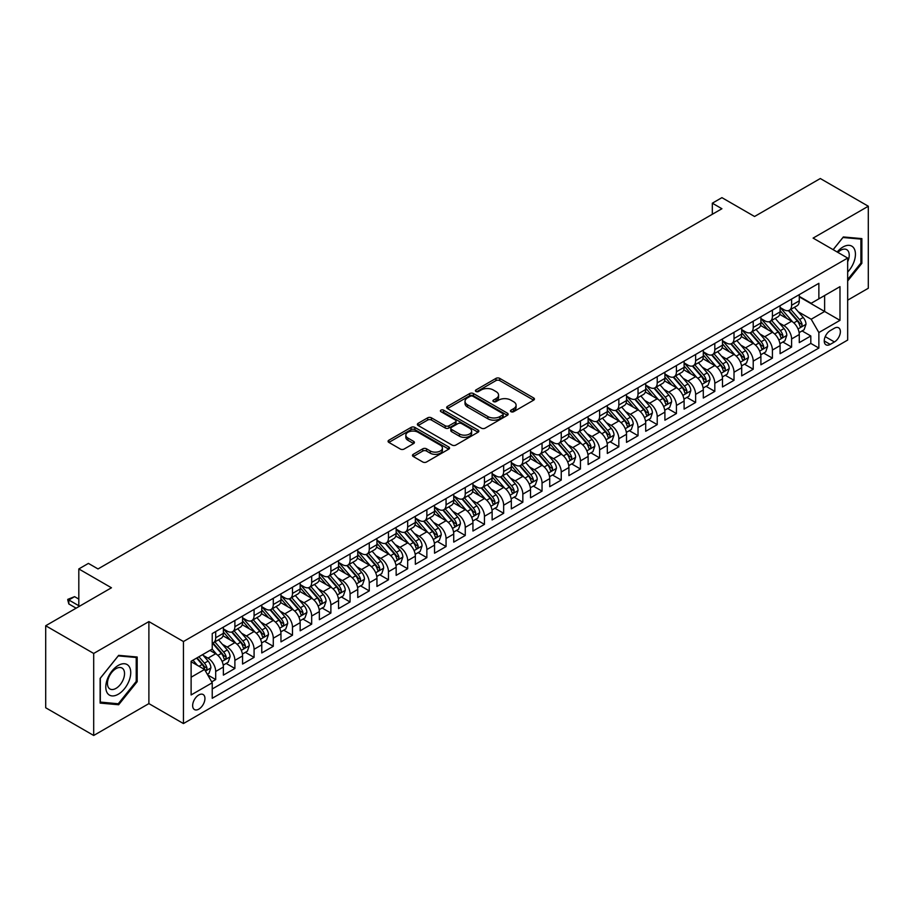 <?xml version="1.0" encoding="UTF-8"?>
<svg xmlns="http://www.w3.org/2000/svg" width="914" height="914" viewBox="0 0 914 914"><rect width="100%" height="100%" fill="white"/><g stroke="black" fill="none" stroke-linecap="round" stroke-linejoin="round"><path stroke-width="1.37" d="M510.995 411.7A1.862 1.074 0 0 0 513.634 411.7L533.662 400.138A2.662 1.542 0 0 0 534.439 399.052A2.662 1.542 0 0 0 533.662 397.967L499.741 378.385A2.662 1.542 0 0 0 495.971 378.385L475.954 389.947A1.862 1.074 0 0 0 475.406 390.701A1.862 1.074 0 0 0 475.954 391.466A1.862 1.074 0 0 0 478.593 391.466L481.175 389.97A8.523 4.924 0 0 1 493.24 389.97L496.062 391.603A8.523 4.924 0 0 1 498.564 395.088A8.523 4.924 0 0 1 496.062 398.561L493.469 400.058A1.862 1.074 0 0 0 492.932 400.823A1.862 1.074 0 0 0 493.469 401.577A1.862 1.074 0 0 0 496.108 401.577L498.701 400.092A8.523 4.924 0 0 1 510.766 400.092L513.588 401.714A8.523 4.924 0 0 1 516.09 405.199A8.523 4.924 0 0 1 513.588 408.684L510.995 410.18A1.862 1.074 0 0 0 510.446 410.934A1.862 1.074 0 0 0 510.995 411.7L510.995 410.18M198.795 709.15A8.683 5.016 120 0 0 204.473 701.495A8.683 5.016 120 0 0 203.137 694.526A8.683 5.016 120 0 0 198.795 694.96A8.683 5.016 120 0 0 193.117 702.615A8.683 5.016 120 0 0 194.453 709.572A8.683 5.016 120 0 0 198.795 709.15M413.254 454.315A2.662 1.542 0 0 0 412.465 455.412A2.662 1.542 0 0 0 413.254 456.497L422.759 461.993A2.662 1.542 0 0 0 426.53 461.993L448.763 449.151A2.662 1.542 0 0 0 449.551 448.066A2.662 1.542 0 0 0 448.763 446.98L414.853 427.398A2.662 1.542 0 0 0 411.083 427.398L388.85 440.228A2.662 1.542 0 0 0 388.062 441.313A2.662 1.542 0 0 0 388.85 442.41L400.343 449.048A2.662 1.542 0 0 0 404.114 449.048L413.631 443.553A2.662 1.542 0 0 0 414.408 442.456A2.662 1.542 0 0 0 413.631 441.371L407.93 438.08A7.129 4.113 0 0 1 405.839 435.167A7.129 4.113 0 0 1 410.237 431.374A7.129 4.113 0 0 1 418.006 432.265L440.331 445.152A7.129 4.113 0 0 1 442.422 448.066A7.129 4.113 0 0 1 438.023 451.87A7.129 4.113 0 0 1 430.254 450.979L426.53 448.82A2.662 1.542 0 0 0 422.759 448.82L413.254 454.315L413.254 456.497M847.666 300.169L868.3 288.253L868.3 206.233L820.304 178.527L754.553 216.492L721.923 197.653L712.326 203.194L721.923 208.735L98.015 568.942L88.418 563.401L78.81 568.942L78.81 606.622M93.696 653.453L93.696 735.473L148.891 703.609L148.891 621.589L93.696 653.453L45.7 625.747L111.451 587.782L78.81 568.942M148.891 621.589L183.44 641.537L847.666 258.056L847.666 340.065L183.44 723.557L183.44 641.537M868.3 206.233L813.106 238.097L847.666 258.056M481.37 428.152A2.662 1.542 0 0 0 485.14 428.152L507.373 415.322A2.662 1.542 0 0 0 508.15 414.225A2.662 1.542 0 0 0 507.373 413.139L473.452 393.557A2.662 1.542 0 0 0 469.682 393.557L447.449 406.399A2.662 1.542 0 0 0 446.672 407.484A2.662 1.542 0 0 0 447.449 408.569L481.37 428.152M441.691 412.1A1.862 1.074 0 0 1 443.587 412.363L443.587 410.146L478.068 430.06A2.662 1.542 0 0 1 478.845 431.145A2.662 1.542 0 0 1 478.068 432.231L455.835 445.072A2.662 1.542 0 0 1 452.064 445.072L418.144 425.49L418.144 423.319A2.662 1.542 0 0 0 417.367 424.404A2.662 1.542 0 0 0 418.144 425.49M418.144 423.319L427.661 417.824A2.662 1.542 0 0 1 431.431 417.824L445.187 425.764A2.662 1.542 0 0 0 448.957 425.764L455.263 422.119A2.662 1.542 0 0 0 456.052 421.034A2.662 1.542 0 0 0 455.263 419.937L440.948 411.677A1.862 1.074 0 0 1 440.399 410.912A1.862 1.074 0 0 1 441.553 409.918A1.862 1.074 0 0 1 443.587 410.146M93.696 735.473L45.7 707.767L45.7 625.747M211.705 681.855L215.693 679.559L207.729 674.955M203.194 655.384L208.015 658.16A10.865 6.272 60 0 1 215.693 671.459L223.37 667.026L223.37 675.126L234.887 668.477L226.158 663.427M222.388 644.301L227.209 647.078A10.865 6.272 60 0 1 234.887 660.376L242.564 655.944L242.564 664.044L254.081 657.383L245.352 652.345M241.582 633.219L246.403 635.995A10.865 6.272 60 0 1 254.081 649.294L261.77 644.861L261.77 652.95L273.286 646.301L264.546 641.262M260.787 622.126L265.608 624.913A10.865 6.272 60 0 1 273.286 638.212L280.964 633.779L280.964 641.868L292.48 635.219L283.74 630.18M279.981 611.043L284.802 613.831A10.865 6.272 60 0 1 292.48 627.13L300.158 622.697L300.158 630.786L311.674 624.136L302.945 619.098M299.175 599.961L303.996 602.749A10.865 6.272 60 0 1 311.674 616.047L319.352 611.615L319.352 619.703L330.879 613.054L322.139 608.016M318.38 588.879L323.19 591.666A10.865 6.272 60 0 1 330.879 604.965L338.557 600.532L338.557 608.621L350.073 601.972L341.333 596.933M337.574 577.797L342.396 580.584A10.865 6.272 60 0 1 350.073 593.883L357.751 589.45L357.751 597.539L369.267 590.89L360.539 585.84M356.768 566.714L361.59 569.502A10.865 6.272 60 0 1 369.267 582.801L376.945 578.368L376.945 586.457L388.461 579.807L379.733 574.757M375.962 555.632L380.784 558.408A10.865 6.272 60 0 1 388.461 571.718L396.15 567.286L396.15 575.374L407.667 568.725L398.927 563.675M395.168 544.55L399.989 547.326A10.865 6.272 60 0 1 407.667 560.625L415.344 556.192L415.344 564.292L426.861 557.643L418.121 552.593M414.362 533.468L419.183 536.244A10.865 6.272 60 0 1 426.861 549.543L434.538 545.11L434.538 553.21L446.055 546.549L437.326 541.511M433.556 522.385L438.377 525.162A10.865 6.272 60 0 1 446.055 538.46L453.732 534.027L453.732 542.116L465.26 535.467L456.52 530.428M452.761 511.292L457.571 514.079A10.865 6.272 60 0 1 465.26 527.378L472.938 522.945L472.938 531.034L484.454 524.385L475.714 519.346M471.955 500.209L476.777 502.997A10.865 6.272 60 0 1 484.454 516.296L492.132 511.863L492.132 519.952L503.648 513.302L494.92 508.264M491.149 489.127L495.971 491.915A10.865 6.272 60 0 1 503.648 505.214L511.326 500.781L511.326 508.87L522.842 502.22L514.114 497.182M510.343 478.045L515.165 480.833A10.865 6.272 60 0 1 522.842 494.131L530.52 489.698L530.52 497.787L542.048 491.138L533.308 486.099M529.549 466.963L534.37 469.75A10.865 6.272 60 0 1 542.048 483.049L549.725 478.616L549.725 486.705L561.242 480.056L552.502 475.006M548.743 455.88L553.564 458.668A10.865 6.272 60 0 1 561.242 471.967L568.919 467.534L568.919 475.623L580.436 468.973L571.707 463.924M567.937 444.798L572.758 447.574A10.865 6.272 60 0 1 580.436 460.885L588.113 456.452L588.113 464.541L599.63 457.891L590.901 452.841M587.131 433.716L591.952 436.492A10.865 6.272 60 0 1 599.63 449.791L607.319 445.358L607.319 453.458L618.835 446.809L610.095 441.759M606.336 422.634L611.158 425.41A10.865 6.272 60 0 1 618.835 438.709L626.513 434.276L626.513 442.365L638.029 435.715L629.3 430.677M625.53 411.551L630.352 414.328A10.865 6.272 60 0 1 638.029 427.626L645.707 423.193L645.707 431.282L657.223 424.633L648.494 419.595M644.724 400.458L649.546 403.245A10.865 6.272 60 0 1 657.223 416.544L664.901 412.111L664.901 420.2L676.429 413.551L667.688 408.512M663.93 389.375L668.74 392.163A10.865 6.272 60 0 1 676.429 405.462L684.106 401.029L684.106 409.118L695.623 402.468L686.882 397.43M683.124 378.293L687.945 381.081A10.865 6.272 60 0 1 695.623 394.38L703.3 389.947L703.3 398.036L714.817 391.386L706.088 386.348M702.318 367.211L707.139 369.999A10.865 6.272 60 0 1 714.817 383.297L722.494 378.864L722.494 386.953L734.011 380.304L725.282 375.266M721.512 356.129L726.333 358.916A10.865 6.272 60 0 1 734.011 372.215L741.7 367.782L741.7 375.871L753.216 369.222L744.476 364.172M740.717 345.046L745.538 347.834A10.865 6.272 60 0 1 753.216 361.133L760.894 356.7L760.894 364.789L772.41 358.139L763.67 353.09M759.911 333.964L764.732 336.74A10.865 6.272 60 0 1 772.41 350.051L780.088 345.618L780.088 353.707L791.604 347.057L791.604 338.957A10.865 6.272 -120 0 0 783.926 325.658L779.105 322.882M782.875 342.007L791.604 347.057M223.37 667.026A10.865 6.272 -120 0 0 215.693 653.727L209.934 650.402M242.564 655.944A10.865 6.272 -120 0 0 234.887 642.645L223.016 635.79M261.77 644.861A10.865 6.272 -120 0 0 254.081 631.563L242.21 624.708M280.964 633.779A10.865 6.272 -120 0 0 273.286 620.48L261.415 613.625M300.158 622.697A10.865 6.272 -120 0 0 292.48 609.398L280.609 602.543M319.352 611.615A10.865 6.272 -120 0 0 311.674 598.316L299.803 591.461M338.557 600.532A10.865 6.272 -120 0 0 330.879 587.234L318.997 580.379M357.751 589.45A10.865 6.272 -120 0 0 350.073 576.151L338.203 569.296M376.945 578.368A10.865 6.272 -120 0 0 369.267 565.058L357.397 558.214M396.15 567.286A10.865 6.272 -120 0 0 388.461 553.975L376.591 547.12M415.344 556.192A10.865 6.272 -120 0 0 407.667 542.893L395.796 536.038M434.538 545.11A10.865 6.272 -120 0 0 426.861 531.811L414.99 524.956M453.732 534.027A10.865 6.272 -120 0 0 446.055 520.729L434.184 513.874M472.938 522.945A10.865 6.272 -120 0 0 465.26 509.646L453.378 502.791M492.132 511.863A10.865 6.272 -120 0 0 484.454 498.564L472.584 491.709M511.326 500.781A10.865 6.272 -120 0 0 503.648 487.482L491.778 480.627M530.52 489.698A10.865 6.272 -120 0 0 522.842 476.4L510.972 469.545M549.725 478.616A10.865 6.272 -120 0 0 542.048 465.317L530.177 458.462M568.919 467.534A10.865 6.272 -120 0 0 561.242 454.224L549.371 447.38M588.113 456.452A10.865 6.272 -120 0 0 580.436 443.141L568.565 436.286M607.319 445.358A10.865 6.272 -120 0 0 599.63 432.059L587.759 425.204M626.513 434.276A10.865 6.272 -120 0 0 618.835 420.977L606.965 414.122M645.707 423.193A10.865 6.272 -120 0 0 638.029 409.895L626.159 403.04M664.901 412.111A10.865 6.272 -120 0 0 657.223 398.812L645.353 391.957M684.106 401.029A10.865 6.272 -120 0 0 676.429 387.73L664.547 380.875M703.3 389.947A10.865 6.272 -120 0 0 695.623 376.648L683.752 369.793M722.494 378.864A10.865 6.272 -120 0 0 714.817 365.566L702.946 358.711M741.7 367.782A10.865 6.272 -120 0 0 734.011 354.483L722.14 347.628M760.894 356.7A10.865 6.272 -120 0 0 753.216 343.39L741.345 336.546M780.088 345.618A10.865 6.272 -120 0 0 772.41 332.308L760.539 325.453M834.413 328.206L830.198 330.651A8.42 4.856 120 0 0 824.691 338.066A8.42 4.856 120 0 0 825.982 344.807A8.42 4.856 120 0 0 830.198 344.395L834.413 341.95A8.42 4.856 120 0 0 839.92 334.535A8.42 4.856 120 0 0 838.629 327.795A8.42 4.856 120 0 0 834.413 328.206M191.117 677.228L204.553 669.471L212.231 682.769L212.231 698.285L818.864 348.051L818.864 332.536L811.186 319.237L798.31 311.8M212.231 682.769L191.117 694.96L191.117 661.268L212.231 649.077L212.231 633.562L818.864 283.317L818.864 298.844L839.989 286.653L839.989 320.346L818.864 332.536M223.37 628.901L227.209 631.117A10.865 6.272 60 0 0 232.636 631.654L240.313 627.221A10.865 6.272 -120 0 0 242.564 622.251L242.564 616.047M242.564 617.818L246.403 620.035A10.865 6.272 60 0 0 251.841 620.572L259.519 616.139A10.865 6.272 -120 0 0 261.77 611.169L261.77 604.965M261.77 606.736L265.608 608.952A10.865 6.272 60 0 0 271.035 609.489L278.713 605.057A10.865 6.272 -120 0 0 280.964 600.087L280.964 593.883M280.964 595.654L284.802 597.87A10.865 6.272 60 0 0 290.229 598.407L297.907 593.974A10.865 6.272 -120 0 0 300.158 589.004L300.158 582.801M300.158 584.572L303.996 586.788A10.865 6.272 60 0 0 309.423 587.325L317.112 582.892A10.865 6.272 -120 0 0 319.352 577.922L319.352 571.718M319.352 573.489L323.19 575.706A10.865 6.272 60 0 0 328.629 576.243L336.306 571.81A10.865 6.272 -120 0 0 338.557 566.84L338.557 560.625M338.557 562.407L342.396 564.624A10.865 6.272 60 0 0 347.823 565.16L355.5 560.728A10.865 6.272 -120 0 0 357.751 555.758L357.751 549.543M357.751 551.325L361.59 553.541A10.865 6.272 60 0 0 367.017 554.078L374.694 549.645A10.865 6.272 -120 0 0 376.945 544.664L376.945 538.46M376.945 540.231L380.784 542.448A10.865 6.272 60 0 0 386.222 542.996L393.9 538.563A10.865 6.272 -120 0 0 396.15 533.582L396.15 527.378M396.15 529.149L399.989 531.365A10.865 6.272 60 0 0 405.416 531.902L413.094 527.469A10.865 6.272 -120 0 0 415.344 522.5L415.344 516.296M415.344 518.067L419.183 520.283A10.865 6.272 60 0 0 424.61 520.82L432.288 516.387A10.865 6.272 -120 0 0 434.538 511.417L434.538 505.214M434.538 506.984L438.377 509.201A10.865 6.272 60 0 0 443.804 509.738L451.482 505.305A10.865 6.272 -120 0 0 453.732 500.335L453.732 494.131M453.732 495.902L457.571 498.119A10.865 6.272 60 0 0 463.01 498.656L470.687 494.223A10.865 6.272 -120 0 0 472.938 489.253L472.938 483.049M472.938 484.82L476.777 487.036A10.865 6.272 60 0 0 482.204 487.573L489.881 483.14A10.865 6.272 -120 0 0 492.132 478.171L492.132 471.967M492.132 473.738L495.971 475.954A10.865 6.272 60 0 0 501.398 476.491L509.075 472.058A10.865 6.272 -120 0 0 511.326 467.088L511.326 460.873M511.326 462.655L515.165 464.872A10.865 6.272 60 0 0 520.603 465.409L528.281 460.976A10.865 6.272 -120 0 0 530.52 456.006L530.52 449.791M530.52 451.573L534.37 453.79A10.865 6.272 60 0 0 539.797 454.327L547.475 449.894A10.865 6.272 -120 0 0 549.725 444.924L549.725 438.709M549.725 440.491L553.564 442.707A10.865 6.272 60 0 0 558.991 443.244L566.669 438.811A10.865 6.272 -120 0 0 568.919 433.83L568.919 427.626M568.919 429.397L572.758 431.614A10.865 6.272 60 0 0 578.185 432.162L585.863 427.718A10.865 6.272 -120 0 0 588.113 422.748L588.113 416.544M588.113 418.315L591.952 420.531A10.865 6.272 60 0 0 597.39 421.068L605.068 416.635A10.865 6.272 -120 0 0 607.319 411.666L607.319 405.462M607.319 407.233L611.158 409.449A10.865 6.272 60 0 0 616.584 409.986L624.262 405.553A10.865 6.272 -120 0 0 626.513 400.583L626.513 394.38M626.513 396.15L630.352 398.367A10.865 6.272 60 0 0 635.778 398.904L643.456 394.471A10.865 6.272 -120 0 0 645.707 389.501L645.707 383.297M645.707 385.068L649.546 387.285A10.865 6.272 60 0 0 654.972 387.822L662.661 383.389A10.865 6.272 -120 0 0 664.901 378.419L664.901 372.215M664.901 373.986L668.74 376.202A10.865 6.272 60 0 0 674.178 376.739L681.855 372.306A10.865 6.272 -120 0 0 684.106 367.337L684.106 361.133M684.106 362.904L687.945 365.12A10.865 6.272 60 0 0 693.372 365.657L701.049 361.224A10.865 6.272 -120 0 0 703.3 356.254L703.3 350.039M703.3 351.821L707.139 354.038A10.865 6.272 60 0 0 712.566 354.575L720.243 350.142A10.865 6.272 -120 0 0 722.494 345.172L722.494 338.957M722.494 340.739L726.333 342.956A10.865 6.272 60 0 0 731.771 343.493L739.449 339.06A10.865 6.272 -120 0 0 741.7 334.09L741.7 327.875M741.7 329.657L745.538 331.873A10.865 6.272 60 0 0 750.965 332.41L758.643 327.977A10.865 6.272 -120 0 0 760.894 322.996L760.894 316.792M760.894 318.563L764.732 320.78A10.865 6.272 60 0 0 770.159 321.328L777.837 316.884A10.865 6.272 -120 0 0 780.088 311.914L780.088 305.71M212.231 688.973L810.809 343.401L810.809 335.975L799.282 342.624L799.282 334.524A10.865 6.272 -120 0 0 791.604 321.225L779.733 314.37M780.088 307.481L783.926 309.697A10.865 6.272 -120 0 0 789.353 310.234A10.865 6.272 -120 0 0 791.604 305.265L791.604 299.061M789.353 310.234L797.042 305.802A10.865 6.272 -120 0 0 799.282 300.832L799.282 294.628M215.693 631.563L215.693 637.766A10.865 6.272 60 0 1 213.442 642.736A10.865 6.272 60 0 1 212.231 643.182M213.442 642.736L221.119 638.303A10.865 6.272 -120 0 0 223.37 633.333L223.37 627.13M234.887 620.48L234.887 626.684A10.865 6.272 60 0 1 232.636 631.654M254.081 609.398L254.081 615.602A10.865 6.272 60 0 1 251.841 620.572M273.286 598.316L273.286 604.52A10.865 6.272 60 0 1 271.035 609.489M292.48 587.234L292.48 593.437A10.865 6.272 60 0 1 290.229 598.407M311.674 576.151L311.674 582.355A10.865 6.272 60 0 1 309.423 587.325M330.879 565.058L330.879 571.273A10.865 6.272 60 0 1 328.629 576.243M350.073 553.975L350.073 560.191A10.865 6.272 60 0 1 347.823 565.16M369.267 542.893L369.267 549.108A10.865 6.272 60 0 1 367.017 554.078M388.461 531.811L388.461 538.015A10.865 6.272 60 0 1 386.222 542.996M407.667 520.729L407.667 526.932A10.865 6.272 60 0 1 405.416 531.902M426.861 509.646L426.861 515.85A10.865 6.272 60 0 1 424.61 520.82M446.055 498.564L446.055 504.768A10.865 6.272 60 0 1 443.804 509.738M465.26 487.482L465.26 493.686A10.865 6.272 60 0 1 463.01 498.656M484.454 476.4L484.454 482.603A10.865 6.272 60 0 1 482.204 487.573M503.648 465.317L503.648 471.521A10.865 6.272 60 0 1 501.398 476.491M522.842 454.224L522.842 460.439A10.865 6.272 60 0 1 520.603 465.409M542.048 443.141L542.048 449.357A10.865 6.272 60 0 1 539.797 454.327M561.242 432.059L561.242 438.274A10.865 6.272 60 0 1 558.991 443.244M580.436 420.977L580.436 427.181A10.865 6.272 60 0 1 578.185 432.162M599.63 409.895L599.63 416.099A10.865 6.272 60 0 1 597.39 421.068M618.835 398.812L618.835 405.016A10.865 6.272 60 0 1 616.584 409.986M638.029 387.73L638.029 393.934A10.865 6.272 60 0 1 635.778 398.904M657.223 376.648L657.223 382.852A10.865 6.272 60 0 1 654.972 387.822M676.429 365.566L676.429 371.769A10.865 6.272 60 0 1 674.178 376.739M695.623 354.483L695.623 360.687A10.865 6.272 60 0 1 693.372 365.657M714.817 343.39L714.817 349.605A10.865 6.272 60 0 1 712.566 354.575M734.011 332.308L734.011 338.523A10.865 6.272 60 0 1 731.771 343.493M753.216 321.225L753.216 327.441A10.865 6.272 60 0 1 750.965 332.41M772.41 310.143L772.41 316.347A10.865 6.272 60 0 1 770.159 321.328M772.41 350.051L772.41 358.139M753.216 361.133L753.216 369.222M734.011 372.215L734.011 380.304M714.817 383.297L714.817 391.386M695.623 394.38L695.623 402.468M676.429 405.462L676.429 413.551M657.223 416.544L657.223 424.633M638.029 427.626L638.029 435.715M618.835 438.709L618.835 446.809M599.63 449.791L599.63 457.891M580.436 460.885L580.436 468.973M561.242 471.967L561.242 480.056M542.048 483.049L542.048 491.138M522.842 494.131L522.842 502.22M503.648 505.214L503.648 513.302M484.454 516.296L484.454 524.385M465.26 527.378L465.26 535.467M446.055 538.46L446.055 546.549M426.861 549.543L426.861 557.643M407.667 560.625L407.667 568.725M388.461 571.718L388.461 579.807M369.267 582.801L369.267 590.89M350.073 593.883L350.073 601.972M330.879 604.965L330.879 613.054M311.674 616.047L311.674 624.136M292.48 627.13L292.48 635.219M273.286 638.212L273.286 646.301M254.081 649.294L254.081 657.383M234.887 660.376L234.887 668.477M215.693 671.459L215.693 679.559M204.553 669.471L191.117 661.713M811.186 319.237L824.622 311.48L824.622 295.519L839.989 286.653M799.282 296.844L839.989 320.346M799.282 296.399L811.186 303.277L818.864 298.844M148.891 703.609L183.44 723.557M712.326 203.194L712.326 214.276M802.069 330.925L810.809 335.975M810.809 343.401L818.864 348.051M847.666 280.986L861.868 263.312L861.868 238.611L843.348 236.955L833.134 249.659M100.129 703.095L118.649 704.751L137.18 681.707L137.18 657.006L118.649 655.349L100.129 678.394L100.129 703.095M860.908 262.752L861.868 263.312M136.22 681.159L137.18 681.707M116.695 703.62L118.649 704.751M511.749 411.963L513.588 410.9A8.523 4.924 0 0 0 516.09 407.416L516.09 405.199M498.564 395.088L498.564 397.304A8.523 4.924 0 0 1 496.062 400.778L494.223 401.852M533.627 400.161L499.741 380.601A2.662 1.542 0 0 0 495.971 380.601L476.697 391.729M507.339 415.333L473.452 395.773A2.662 1.542 0 0 0 469.682 395.773L447.483 408.592M502.654 414.99A1.862 1.074 0 0 0 503.203 414.225A1.862 1.074 0 0 0 502.654 413.471L472.892 396.276A1.862 1.074 0 0 0 470.253 396.276L467.522 397.853A8.523 4.924 0 0 0 465.02 401.337A8.523 4.924 0 0 0 467.522 404.822L487.87 416.567A8.523 4.924 0 0 0 499.924 416.567L502.654 414.99L502.654 417.207A1.862 1.074 0 0 0 503.203 416.441L503.203 414.225M465.02 401.337L465.02 403.554A8.523 4.924 0 0 0 467.522 407.038L467.522 404.822M502.654 417.207L499.924 418.783A8.523 4.924 0 0 1 487.87 418.783L467.522 407.038M418.178 425.513L427.661 420.04L427.661 417.824M456.052 421.034L456.052 423.251A2.662 1.542 0 0 1 455.263 424.336L448.957 427.981A2.662 1.542 0 0 1 445.187 427.981L431.431 420.04A2.662 1.542 0 0 0 427.661 420.04M443.587 412.363L478.033 432.253M459.456 434.001A7.129 4.113 0 0 0 467.225 434.893A7.129 4.113 0 0 0 471.635 431.088A7.129 4.113 0 0 0 469.545 428.186L461.673 423.639A2.662 1.542 0 0 0 457.903 423.639L451.596 427.284A2.662 1.542 0 0 0 450.819 428.369A2.662 1.542 0 0 0 451.596 429.466L459.456 434.001L459.456 436.218A7.129 4.113 0 0 0 467.225 437.109A7.129 4.113 0 0 0 471.635 433.305L471.635 431.088M450.819 428.369L450.819 430.585A2.662 1.542 0 0 0 451.596 431.682L451.596 429.466M459.456 436.218L451.596 431.682M442.422 448.066L442.422 450.282A7.129 4.113 0 0 1 438.023 454.087A7.129 4.113 0 0 1 430.254 453.195L426.53 451.048A2.662 1.542 0 0 0 422.759 451.048L413.288 456.52M405.839 435.167L405.839 437.383A7.129 4.113 0 0 0 407.93 440.297L407.93 438.08M413.585 443.564L407.93 440.297M448.728 449.174L414.853 429.614A2.662 1.542 0 0 0 411.083 429.614L388.884 442.422M799.122 332.627L804.08 329.76L805.999 324.219A7.198 4.159 -120 0 0 803.2 317.466L794.426 307.31M792.678 321.934L782.27 309.892A20.771 11.996 -120 0 0 780.088 307.607M786.965 318.552L781.15 311.811A17.24 9.951 -120 0 0 780.088 310.657M788.382 310.634L797.248 320.905A7.198 4.159 60 0 1 799.819 325.852C800.893 327.303 801.669 326.858 802.115 324.527A7.198 4.159 -120 0 0 799.556 319.569L790.781 309.412M788.896 310.463L798.436 321.5A3.667 2.114 60 0 1 799.362 322.928L802.115 324.527M799.819 325.852L800.344 326.709M847.666 272.064A17.652 10.191 120 0 0 855.207 251.601A17.652 10.191 120 0 0 842.959 247.02A17.652 10.191 120 0 0 837.178 252.001M847.666 261.792A12.076 6.981 120 0 0 846.73 249.659A12.076 6.981 120 0 0 840.686 250.253A12.076 6.981 120 0 0 837.898 252.413M833.168 249.682L842.959 237.503L860.908 239.102L860.908 263.038L847.666 279.513M859.72 238.417L860.908 239.102M129.068 680.793A17.652 10.191 120 0 0 124.51 663.747A17.652 10.191 120 0 0 107.464 678.862A17.652 10.191 120 0 0 112.022 695.908A17.652 10.191 120 0 0 129.068 680.793M123.39 679.182A12.076 6.981 120 0 0 122.03 668.054A12.076 6.981 120 0 0 108.595 677.857A12.076 6.981 120 0 0 109.954 688.985A12.076 6.981 120 0 0 123.39 679.182M100.312 702.158L100.312 678.234L118.26 655.898L136.22 657.497L136.22 681.433L118.26 703.769L100.129 702.055M135.021 656.812L136.22 657.497M779.928 343.71L784.886 340.842L786.805 335.301A7.198 4.159 -120 0 0 784.006 328.549L775.232 318.392M773.473 333.016L763.076 320.974A20.771 11.996 -120 0 0 760.894 318.689M767.771 329.634L761.956 322.893A17.24 9.951 -120 0 0 760.894 321.739M769.188 321.717L778.054 331.988A7.198 4.159 60 0 1 780.625 336.946C781.699 338.386 782.464 337.94 782.921 335.609A7.198 4.159 -120 0 0 780.362 330.651L771.587 320.494M769.702 321.545L779.242 332.582A3.667 2.114 60 0 1 780.156 334.021L782.921 335.609M780.625 336.946L781.139 337.792M760.734 354.792L765.692 351.924L767.611 346.383A7.198 4.159 -120 0 0 764.812 339.631L756.038 329.474M754.279 344.098L743.882 332.056A20.771 11.996 -120 0 0 741.7 329.771M748.577 340.716L742.762 333.976A17.24 9.951 -120 0 0 741.7 332.822M749.983 332.799L758.86 343.07A7.198 4.159 60 0 1 761.419 348.028C762.505 349.468 763.27 349.022 763.727 346.692A7.198 4.159 -120 0 0 761.156 341.733L752.393 331.588M750.508 332.627L760.037 343.664A3.667 2.114 60 0 1 760.962 345.104L763.727 346.692M761.419 348.028L761.945 348.874M741.528 365.874L746.498 363.018L748.417 357.465A7.198 4.159 -120 0 0 745.607 350.713L736.844 340.556M735.085 355.18L724.676 343.138A20.771 11.996 -120 0 0 722.494 340.853M729.372 351.799L723.557 345.069A17.24 9.951 -120 0 0 722.494 343.904M730.789 343.881L739.654 354.152A7.198 4.159 60 0 1 742.225 359.111C743.311 360.55 744.076 360.116 744.533 357.774A7.198 4.159 -120 0 0 741.962 352.827L733.188 342.67M731.314 343.71L740.843 354.746A3.667 2.114 60 0 1 741.768 356.186L744.533 357.774M742.225 359.111L742.751 359.956M722.334 376.956L727.293 374.1L729.212 368.559A7.198 4.159 -120 0 0 726.413 361.795L717.639 351.639M715.891 366.263L705.482 354.221A20.771 11.996 -120 0 0 703.3 351.936M710.178 362.881L704.363 356.152A17.24 9.951 -120 0 0 703.3 354.986M711.595 354.963L720.461 365.234A7.198 4.159 60 0 1 723.031 370.193C724.105 371.632 724.882 371.198 725.328 368.856A7.198 4.159 -120 0 0 722.768 363.909L713.994 353.752M712.109 354.792L721.649 365.829A3.667 2.114 60 0 1 722.574 367.268L725.328 368.856M723.031 370.193L723.557 371.038M703.14 388.039L708.099 385.182L710.018 379.641A7.198 4.159 -120 0 0 707.219 372.878L698.445 362.732M696.685 377.345L686.288 365.303A20.771 11.996 -120 0 0 684.106 363.018M690.984 373.963L685.169 367.234A17.24 9.951 -120 0 0 684.106 366.068M692.389 366.046L701.266 376.317A7.198 4.159 60 0 1 703.826 381.275C704.911 382.726 705.677 382.281 706.134 379.95A7.198 4.159 -120 0 0 703.574 374.991L694.8 364.835M692.915 365.874L702.443 376.911A3.667 2.114 60 0 1 703.369 378.35L706.134 379.95M703.826 381.275L704.351 382.132M683.946 399.132L688.905 396.265L690.824 390.724A7.198 4.159 -120 0 0 688.025 383.971L679.251 373.815M677.491 388.427L667.094 376.385A20.771 11.996 -120 0 0 664.901 374.1M671.79 385.057L665.963 378.316A17.24 9.951 -120 0 0 664.901 377.162M673.195 377.128L682.072 387.399A7.198 4.159 60 0 1 684.632 392.357C685.717 393.808 686.483 393.363 686.94 391.032A7.198 4.159 -120 0 0 684.369 386.074L675.606 375.917M673.721 376.968L683.249 388.004A3.667 2.114 60 0 1 684.175 389.433L686.94 391.032M684.632 392.357L685.157 393.214M664.741 410.215L669.711 407.347L671.619 401.806A7.198 4.159 -120 0 0 668.82 395.054L660.057 384.897M658.297 399.509L647.889 387.467A20.771 11.996 -120 0 0 645.707 385.182M652.585 396.139L646.769 389.398A17.24 9.951 -120 0 0 645.707 388.244M654.001 388.21L662.867 398.481A7.198 4.159 60 0 1 665.438 403.44C666.523 404.891 667.289 404.445 667.746 402.114A7.198 4.159 -120 0 0 665.175 397.156L656.401 386.999M654.527 388.05L664.055 399.087A3.667 2.114 60 0 1 664.981 400.515L667.746 402.114M665.438 403.44L665.963 404.296M645.547 421.297L650.505 418.429L652.425 412.888A7.198 4.159 -120 0 0 649.626 406.136L640.851 395.979M639.092 410.603L628.695 398.55A20.771 11.996 -120 0 0 626.513 396.276M633.391 407.221L627.575 400.481A17.24 9.951 -120 0 0 626.513 399.327M634.807 399.292L643.673 409.563A7.198 4.159 60 0 1 646.244 414.522C647.318 415.973 648.083 415.527 648.54 413.197A7.198 4.159 -120 0 0 645.981 408.238L637.207 398.081M635.321 399.132L644.861 410.169A3.667 2.114 60 0 1 645.775 411.597L648.54 413.197M646.244 414.522L646.758 415.379M626.353 432.379L631.311 429.511L633.231 423.97A7.198 4.159 -120 0 0 630.432 417.218L621.657 407.061M619.898 421.685L609.501 409.632A20.771 11.996 -120 0 0 607.319 407.358M614.197 418.304L608.381 411.563A17.24 9.951 -120 0 0 607.319 410.409M615.602 410.375L624.479 420.657A7.198 4.159 60 0 1 627.038 425.604C628.124 427.055 628.889 426.61 629.346 424.279A7.198 4.159 -120 0 0 626.776 419.32L618.013 409.164M616.127 410.215L625.656 421.251A3.667 2.114 60 0 1 626.581 422.679L629.346 424.279M627.038 425.604L627.564 426.461M607.147 443.461L612.117 440.594L614.037 435.053A7.198 4.159 -120 0 0 611.226 428.3L602.463 418.144M600.704 432.768L590.295 420.726A20.771 11.996 -120 0 0 588.113 418.441M595.003 429.386L589.176 422.645A17.24 9.951 -120 0 0 588.113 421.491M596.408 421.468L605.285 431.739A7.198 4.159 60 0 1 607.844 436.686C608.93 438.137 609.695 437.692 610.152 435.361A7.198 4.159 -120 0 0 607.582 430.403L598.807 420.246M596.933 421.297L606.462 432.333A3.667 2.114 60 0 1 607.387 433.762L610.152 435.361M607.844 436.686L608.37 437.543M587.953 454.544L592.912 451.676L594.831 446.135A7.198 4.159 -120 0 0 592.032 439.383L583.258 429.226M581.51 443.85L571.101 431.808A20.771 11.996 -120 0 0 568.919 429.523M575.797 440.468L569.982 433.727A17.24 9.951 -120 0 0 568.919 432.573M577.214 432.551L586.08 442.822A7.198 4.159 60 0 1 588.65 447.78C589.724 449.22 590.501 448.774 590.947 446.443A7.198 4.159 -120 0 0 588.388 441.485L579.613 431.328M577.728 432.379L587.268 443.416A3.667 2.114 60 0 1 588.193 444.855L590.947 446.443M588.65 447.78L589.176 448.625M568.759 465.626L573.718 462.758L575.637 457.217A7.198 4.159 -120 0 0 572.838 450.465L564.064 440.308M562.304 454.932L551.907 442.89A20.771 11.996 -120 0 0 549.725 440.605M556.603 451.55L550.788 444.821A17.24 9.951 -120 0 0 549.725 443.656M558.008 443.633L566.886 453.904A7.198 4.159 60 0 1 569.445 458.862C570.53 460.302 571.296 459.856 571.753 457.526A7.198 4.159 -120 0 0 569.193 452.567L560.419 442.422M558.534 443.461L568.062 454.498A3.667 2.114 60 0 1 568.988 455.937L571.753 457.526M569.445 458.862L569.97 459.708M549.565 476.708L554.524 473.852L556.443 468.299A7.198 4.159 -120 0 0 553.644 461.547L544.87 451.39M543.11 466.014L532.713 453.972A20.771 11.996 -120 0 0 530.52 451.687M537.409 462.633L531.582 455.903A17.24 9.951 -120 0 0 530.52 454.738M538.814 454.715L547.692 464.986A7.198 4.159 60 0 1 550.251 469.945C551.336 471.384 552.102 470.95 552.559 468.608A7.198 4.159 -120 0 0 549.988 463.661L541.225 453.504M539.34 454.544L548.868 465.58A3.667 2.114 60 0 1 549.794 467.02L552.559 468.608M550.251 469.945L550.776 470.79M530.36 487.79L535.33 484.934L537.238 479.393A7.198 4.159 -120 0 0 534.439 472.629L525.676 462.473M523.916 477.097L513.508 465.055A20.771 11.996 -120 0 0 511.326 462.77M518.204 473.715L512.388 466.985A17.24 9.951 -120 0 0 511.326 465.82M519.62 465.797L528.486 476.068A7.198 4.159 60 0 1 531.057 481.027C532.142 482.466 532.908 482.032 533.365 479.69A7.198 4.159 -120 0 0 530.794 474.743L522.02 464.586M520.146 465.626L529.674 476.662A3.667 2.114 60 0 1 530.6 478.102L533.365 479.69M531.057 481.027L531.582 481.872M511.166 498.873L516.124 496.016L518.044 490.475A7.198 4.159 -120 0 0 515.245 483.712L506.47 473.566M504.711 488.179L494.314 476.137A20.771 11.996 -120 0 0 492.132 473.852M499.01 484.797L493.194 478.068A17.24 9.951 -120 0 0 492.132 476.902M500.426 476.88L509.292 487.151A7.198 4.159 60 0 1 511.863 492.109C512.937 493.56 513.702 493.114 514.159 490.784A7.198 4.159 -120 0 0 511.6 485.825L502.826 475.668M500.941 476.708L510.48 487.745A3.667 2.114 60 0 1 511.394 489.184L514.159 490.784M511.863 492.109L512.377 492.966M491.972 509.966L496.93 507.099L498.85 501.558A7.198 4.159 -120 0 0 496.051 494.805L487.276 484.649M485.517 499.261L475.12 487.219A20.771 11.996 -120 0 0 472.938 484.934M479.816 495.891L474 489.15A17.24 9.951 -120 0 0 472.938 487.996M481.221 487.962L490.098 498.233A7.198 4.159 60 0 1 492.657 503.191C493.743 504.642 494.508 504.197 494.965 501.866A7.198 4.159 -120 0 0 492.395 496.908L483.632 486.751M481.747 487.802L491.275 498.838A3.667 2.114 60 0 1 492.2 500.266L494.965 501.866M492.657 503.191L493.183 504.048M472.778 521.049L477.736 518.181L479.656 512.64A7.198 4.159 -120 0 0 476.845 505.888L468.082 495.731M466.323 510.343L455.915 498.301A20.771 11.996 -120 0 0 453.732 496.016M460.622 506.973L454.795 500.232A17.24 9.951 -120 0 0 453.732 499.078M462.027 499.044L470.904 509.315A7.198 4.159 60 0 1 473.463 514.274C474.549 515.725 475.314 515.279 475.771 512.948A7.198 4.159 -120 0 0 473.201 507.99L464.426 497.833M462.553 498.884L472.081 509.921A3.667 2.114 60 0 1 473.006 511.349L475.771 512.948M473.463 514.274L473.989 515.13M453.573 532.131L458.531 529.263L460.45 523.722A7.198 4.159 -120 0 0 457.651 516.97L448.877 506.813M447.129 521.437L436.721 509.384A20.771 11.996 -120 0 0 434.538 507.11M441.416 518.055L435.601 511.314A17.24 9.951 -120 0 0 434.538 510.161M442.833 510.126L451.699 520.397A7.198 4.159 60 0 1 454.269 525.356C455.343 526.807 456.12 526.361 456.566 524.03A7.198 4.159 -120 0 0 454.007 519.072L445.232 508.915M443.347 509.966L452.887 521.003A3.667 2.114 60 0 1 453.812 522.431L456.566 524.03M454.269 525.356L454.795 526.213M434.379 543.213L439.337 540.345L441.256 534.804A7.198 4.159 -120 0 0 438.457 528.052L429.683 517.895M427.923 532.519L417.527 520.466A20.771 11.996 -120 0 0 415.344 518.192M422.222 529.137L416.407 522.397A17.24 9.951 -120 0 0 415.344 521.243M423.628 521.22L432.505 531.491A7.198 4.159 60 0 1 435.075 536.438C436.149 537.889 436.915 537.443 437.372 535.113A7.198 4.159 -120 0 0 434.813 530.154L426.038 519.997M424.153 521.049L433.693 532.085A3.667 2.114 60 0 1 434.607 533.513L437.372 535.113M435.075 536.438L435.59 537.295M415.185 554.295L420.143 551.428L422.062 545.887A7.198 4.159 -120 0 0 419.263 539.134L410.489 528.978M408.729 543.602L398.333 531.56A20.771 11.996 -120 0 0 396.15 529.275M403.028 540.22L397.202 533.479A17.24 9.951 -120 0 0 396.15 532.325M404.434 532.302L413.311 542.573A7.198 4.159 60 0 1 415.87 547.52C416.955 548.971 417.721 548.526 418.178 546.195A7.198 4.159 -120 0 0 415.607 541.237L406.844 531.08M404.959 532.131L414.488 543.167A3.667 2.114 60 0 1 415.413 544.595L418.178 546.195M415.87 547.52L416.396 548.377M395.979 565.378L400.949 562.51L402.868 556.969A7.198 4.159 -120 0 0 400.058 550.217L391.295 540.06M389.535 554.684L379.127 542.642A20.771 11.996 -120 0 0 376.945 540.357M383.823 551.302L378.008 544.561A17.24 9.951 -120 0 0 376.945 543.407M385.24 543.384L394.105 553.656A7.198 4.159 60 0 1 396.676 558.614C397.761 560.053 398.527 559.608 398.984 557.277A7.198 4.159 -120 0 0 396.413 552.319L387.639 542.162M385.765 543.213L395.294 554.25A3.667 2.114 60 0 1 396.219 555.689L398.984 557.277M396.676 558.614L397.202 559.459M376.785 576.46L381.744 573.592L383.663 568.051A7.198 4.159 -120 0 0 380.864 561.299L372.089 551.142M370.33 565.766L359.933 553.724A20.771 11.996 -120 0 0 357.751 551.439M364.629 562.384L358.814 555.655A17.24 9.951 -120 0 0 357.751 554.49M366.046 554.467L374.911 564.738A7.198 4.159 60 0 1 377.482 569.696C378.556 571.136 379.333 570.69 379.778 568.359A7.198 4.159 -120 0 0 377.219 563.401L368.445 553.256M366.56 554.295L376.1 565.332A3.667 2.114 60 0 1 377.025 566.771L379.778 568.359M377.482 569.696L377.996 570.542M357.591 587.542L362.55 584.686L364.469 579.133A7.198 4.159 -120 0 0 361.67 572.381L352.895 562.224M351.136 576.848L340.739 564.806A20.771 11.996 -120 0 0 338.557 562.521M345.435 573.466L339.62 566.737A17.24 9.951 -120 0 0 338.557 565.572M346.84 565.549L355.717 575.82A7.198 4.159 60 0 1 358.277 580.778C359.362 582.218 360.127 581.784 360.584 579.442A7.198 4.159 -120 0 0 358.025 574.495L349.251 564.338M347.366 565.378L356.894 576.414A3.667 2.114 60 0 1 357.82 577.854L360.584 579.442M358.277 580.778L358.802 581.624M338.397 598.624L343.356 595.768L345.275 590.227A7.198 4.159 -120 0 0 342.464 583.463L333.701 573.307M331.942 587.931L321.534 575.889A20.771 11.996 -120 0 0 319.352 573.604M326.241 584.549L320.414 577.819A17.24 9.951 -120 0 0 319.352 576.654M327.646 576.631L336.523 586.902A7.198 4.159 60 0 1 339.083 591.861C340.168 593.3 340.933 592.866 341.39 590.524A7.198 4.159 -120 0 0 338.82 585.577L330.057 575.42M328.172 576.46L337.7 587.496A3.667 2.114 60 0 1 338.626 588.936L341.39 590.524M339.083 591.861L339.608 592.718M319.192 609.707L324.15 606.85L326.07 601.309A7.198 4.159 -120 0 0 323.27 594.546L314.496 584.4M312.748 599.013L302.34 586.971A20.771 11.996 -120 0 0 300.158 584.686M307.035 595.631L301.22 588.902A17.24 9.951 -120 0 0 300.158 587.736M308.452 587.713L317.318 597.985A7.198 4.159 60 0 1 319.889 602.943C320.963 604.394 321.739 603.948 322.185 601.618A7.198 4.159 -120 0 0 319.626 596.659L310.851 586.502M308.966 587.542L318.506 598.579A3.667 2.114 60 0 1 319.432 600.018L322.185 601.618M319.889 602.943L320.414 603.8M299.998 620.8L304.956 617.933L306.876 612.391A7.198 4.159 -120 0 0 304.076 605.639L295.302 595.482M293.543 610.095L283.146 598.053A20.771 11.996 -120 0 0 280.964 595.768M287.841 606.725L282.026 599.984A17.24 9.951 -120 0 0 280.964 598.83M289.258 598.796L298.124 609.067A7.198 4.159 60 0 1 300.695 614.025C301.769 615.476 302.534 615.031 302.991 612.7A7.198 4.159 -120 0 0 300.432 607.741L291.657 597.585M289.772 598.636L299.312 609.672A3.667 2.114 60 0 1 300.226 611.1L302.991 612.7M300.695 614.025L301.209 614.882M280.804 631.882L285.762 629.015L287.682 623.474A7.198 4.159 -120 0 0 284.882 616.721L276.108 606.565M274.349 621.177L263.952 609.135A20.771 11.996 -120 0 0 261.77 606.85M268.647 617.807L262.832 611.066A17.24 9.951 -120 0 0 261.77 609.912M270.053 609.878L278.93 620.149A7.198 4.159 60 0 1 281.489 625.107C282.575 626.558 283.34 626.113 283.797 623.782A7.198 4.159 -120 0 0 281.226 618.824L272.463 608.667M270.578 609.718L280.107 620.755A3.667 2.114 60 0 1 281.032 622.183L283.797 623.782M281.489 625.107L282.015 625.964M261.598 642.965L266.568 640.097L268.488 634.556A7.198 4.159 -120 0 0 265.677 627.804L256.914 617.647M255.155 632.271L244.746 620.218A20.771 11.996 -120 0 0 242.564 617.944M249.442 628.889L243.627 622.148A17.24 9.951 -120 0 0 242.564 620.994M250.859 620.96L259.725 631.231A7.198 4.159 60 0 1 262.295 636.19C263.381 637.641 264.146 637.195 264.603 634.864A7.198 4.159 -120 0 0 262.032 629.906L253.258 619.749M251.384 620.8L260.913 631.837A3.667 2.114 60 0 1 261.838 633.265L264.603 634.864M262.295 636.19L262.821 637.047M242.404 654.047L247.363 651.179L249.282 645.638A7.198 4.159 -120 0 0 246.483 638.886L237.709 628.729M235.961 643.353L225.552 631.3A20.771 11.996 -120 0 0 223.37 629.026M230.248 639.971L224.433 633.231A17.24 9.951 -120 0 0 223.37 632.077M231.665 632.054L240.531 642.325A7.198 4.159 60 0 1 243.101 647.272C244.175 648.723 244.952 648.277 245.398 645.947A7.198 4.159 -120 0 0 242.838 640.988L234.064 630.831M232.179 631.882L241.719 642.919A3.667 2.114 60 0 1 242.644 644.347L245.398 645.947M243.101 647.272L243.627 648.129M223.21 665.129L228.169 662.262L230.088 656.72A7.198 4.159 -120 0 0 227.289 649.968L218.515 639.811M216.755 654.435L212.162 649.111M211.054 651.054L210.311 650.185M212.459 643.136L221.337 653.407A7.198 4.159 60 0 1 223.896 658.354C224.981 659.805 225.747 659.36 226.204 657.029A7.198 4.159 -120 0 0 223.644 652.07L214.87 641.914M212.985 642.965L222.513 654.001A3.667 2.114 60 0 1 223.439 655.429L226.204 657.029M223.896 658.354L224.421 659.211M207.341 674.292L208.975 673.344L210.894 667.803A7.198 4.159 -120 0 0 208.095 661.051L202.565 654.653M197.413 665.346L192.968 660.194M191.86 662.136L191.117 661.279M196.613 658.091L202.143 664.489A7.198 4.159 60 0 1 204.702 669.448C205.787 670.887 206.553 670.442 207.01 668.111A7.198 4.159 -120 0 0 204.439 663.153L198.921 656.766M197.058 657.84L203.319 665.084A3.667 2.114 60 0 1 204.245 666.523L207.01 668.111M204.702 669.448L205.227 670.293M78.81 599.093L74.594 596.648L68.836 599.972L78.81 605.742M68.836 603.971L67.773 600.03L67.773 599.367L68.836 599.972L68.836 603.971L76.125 608.176M67.773 599.367L74.594 596.648M208.015 658.16L215.693 653.727M227.209 647.078L234.887 642.645M246.403 635.995L254.081 631.563M265.608 624.913L273.286 620.48M284.802 613.831L292.48 609.398M303.996 602.749L311.674 598.316M323.19 591.666L330.879 587.234M342.396 580.584L350.073 576.151M361.59 569.502L369.267 565.058M380.784 558.408L388.461 553.975M399.989 547.326L407.667 542.893M419.183 536.244L426.861 531.811M438.377 525.162L446.055 520.729M457.571 514.079L465.26 509.646M476.777 502.997L484.454 498.564M495.971 491.915L503.648 487.482M515.165 480.833L522.842 476.4M534.37 469.75L542.048 465.317M553.564 458.668L561.242 454.224M572.758 447.574L580.436 443.141M591.952 436.492L599.63 432.059M611.158 425.41L618.835 420.977M630.352 414.328L638.029 409.895M649.546 403.245L657.223 398.812M668.74 392.163L676.429 387.73M687.945 381.081L695.623 376.648M707.139 369.999L714.817 365.566M726.333 358.916L734.011 354.483M745.538 347.834L753.216 343.39M764.732 336.74L772.41 332.308M783.926 325.658L791.604 321.225M791.604 305.265L799.282 300.832M215.693 637.766L223.37 633.333M234.887 626.684L242.564 622.251M254.081 615.602L261.77 611.169M273.286 604.52L280.964 600.087M292.48 593.437L300.158 589.004M311.674 582.355L319.352 577.922M330.879 571.273L338.557 566.84M350.073 560.191L357.751 555.758M369.267 549.108L376.945 544.664M388.461 538.015L396.15 533.582M407.667 526.932L415.344 522.5M426.861 515.85L434.538 511.417M446.055 504.768L453.732 500.335M465.26 493.686L472.938 489.253M484.454 482.603L492.132 478.171M503.648 471.521L511.326 467.088M522.842 460.439L530.52 456.006M542.048 449.357L549.725 444.924M561.242 438.274L568.919 433.83M580.436 427.181L588.113 422.748M599.63 416.099L607.319 411.666M618.835 405.016L626.513 400.583M638.029 393.934L645.707 389.501M657.223 382.852L664.901 378.419M676.429 371.769L684.106 367.337M695.623 360.687L703.3 356.254M714.817 349.605L722.494 345.172M734.011 338.523L741.7 334.09M753.216 327.441L760.894 322.996M772.41 316.347L780.088 311.914M791.604 338.957L799.282 334.524M825.216 336.638L834.413 341.95M824.245 340.956L830.198 344.395M513.588 410.9L513.588 408.684M493.469 401.577L493.469 400.058M496.062 400.778L496.062 398.561M475.954 391.466L475.954 389.947M495.971 380.601L495.971 378.385M499.741 380.601L499.741 378.385M533.662 400.138L533.662 397.967M447.449 408.569L447.449 406.399M469.682 395.773L469.682 393.557M473.452 395.773L473.452 393.557M507.373 415.322L507.373 413.139M487.87 418.783L487.87 416.567M499.924 418.783L499.924 416.567M431.431 420.04L431.431 417.824M445.187 427.981L445.187 425.764M448.957 427.981L448.957 425.764M455.263 424.336L455.263 422.119M478.068 432.231L478.068 430.06M422.759 451.048L422.759 448.82M426.53 451.048L426.53 448.82M430.254 453.195L430.254 450.979M413.631 443.553L413.631 441.371M388.85 442.41L388.85 440.228M411.083 429.614L411.083 427.398M414.853 429.614L414.853 427.398M448.763 449.151L448.763 446.98M798.025 328.937L805.954 324.356M782.27 309.892L783.264 309.32M799.556 319.569L803.2 317.466M793.82 322.882L797.248 320.905M778.831 340.019L786.76 335.438M763.076 320.974L764.058 320.403M780.362 330.651L784.006 328.549M774.626 333.964L778.054 331.988M759.637 351.102L767.566 346.532M743.882 332.056L744.864 331.485M761.156 341.733L764.812 339.631M755.421 345.046L758.86 343.07M740.431 362.184L748.36 357.614M724.676 343.138L725.67 342.567M741.962 352.827L745.607 350.713M736.227 356.129L739.654 354.152M721.237 373.266L729.166 368.696M705.482 354.221L706.476 353.649M722.768 363.909L726.413 361.795M717.033 367.211L720.461 365.234M702.043 384.36L709.972 379.778M686.288 365.303L687.271 364.732M703.574 374.991L707.219 372.878M697.839 378.305L701.266 376.317M682.849 395.442L690.778 390.861M667.094 376.385L668.077 375.814M684.369 386.074L688.025 383.971M678.634 389.387L682.072 387.399M663.644 406.524L671.573 401.943M647.889 387.467L648.883 386.896M665.175 397.156L668.82 395.054M659.44 400.469L662.867 398.481M644.45 417.607L652.379 413.025M628.695 398.55L629.677 397.978M645.981 408.238L649.626 406.136M640.246 411.551L643.673 409.563M625.256 428.689L633.185 424.107M609.501 409.632L610.483 409.072M626.776 419.32L630.432 417.218M621.04 422.634L624.479 420.657M606.051 439.771L613.98 435.19M590.295 420.726L591.289 420.154M607.582 430.403L611.226 428.3M601.846 433.716L605.285 431.739M586.857 450.853L594.786 446.272M571.101 431.808L572.095 431.237M588.388 441.485L592.032 439.383M582.652 444.798L586.08 442.822M567.663 461.936L575.591 457.366M551.907 442.89L552.89 442.319M569.193 452.567L572.838 450.465M563.458 455.88L566.886 453.904M548.469 473.018L556.398 468.448M532.713 453.972L533.696 453.401M549.988 463.661L553.644 461.547M544.253 466.963L547.692 464.986M529.263 484.1L537.192 479.53M513.508 465.055L514.502 464.483M530.794 474.743L534.439 472.629M525.059 478.045L528.486 476.068M510.069 495.194L517.998 490.612M494.314 476.137L495.308 475.566M511.6 485.825L515.245 483.712M505.865 489.139L509.292 487.151M490.875 506.276L498.804 501.695M475.12 487.219L476.103 486.648M492.395 496.908L496.051 494.805M486.671 500.221L490.098 498.233M471.67 517.358L479.61 512.777M455.915 498.301L456.909 497.73M473.201 507.99L476.845 505.888M467.465 511.303L470.904 509.315M452.476 528.441L460.405 523.859M436.721 509.384L437.715 508.812M454.007 519.072L457.651 516.97M448.271 522.385L451.699 520.397M433.282 539.523L441.211 534.941M417.527 520.466L418.509 519.906M434.813 530.154L438.457 528.052M429.077 533.468L432.505 531.491M414.088 550.605L422.017 546.024M398.333 531.56L399.315 530.988M415.607 541.237L419.263 539.134M409.872 544.55L413.311 542.573M394.882 561.687L402.811 557.106M379.127 542.642L380.121 542.071M396.413 552.319L400.058 550.217M390.678 555.632L394.105 553.656M375.688 572.77L383.617 568.2M359.933 553.724L360.927 553.153M377.219 563.401L380.864 561.299M371.484 566.714L374.911 564.738M356.494 583.852L364.423 579.282M340.739 564.806L341.722 564.235M358.025 574.495L361.67 572.381M352.29 577.797L355.717 575.82M337.3 594.934L345.229 590.364M321.534 575.889L322.528 575.317M338.82 585.577L342.464 583.463M333.084 588.879L336.523 586.902M318.095 606.028L326.024 601.446M302.34 586.971L303.334 586.4M319.626 596.659L323.27 594.546M313.89 599.972L317.318 597.985M298.901 617.11L306.83 612.529M283.146 598.053L284.128 597.482M300.432 607.741L304.076 605.639M294.696 611.055L298.124 609.067M279.707 628.192L287.636 623.611M263.952 609.135L264.934 608.564M281.226 618.824L284.882 616.721M275.491 622.137L278.93 620.149M260.501 639.274L268.43 634.693M244.746 620.218L245.74 619.646M262.032 629.906L265.677 627.804M256.297 633.219L259.725 631.231M241.307 650.357L249.236 645.775M225.552 631.3L226.546 630.74M242.838 640.988L246.483 638.886M237.103 644.301L240.531 642.325M222.113 661.439L230.042 656.858M223.644 652.07L227.289 649.968M217.909 655.384L221.337 653.407M205.467 671.047L210.848 667.94M204.439 663.153L208.095 661.051M199.035 666.283L202.143 664.489"/></g></svg>
